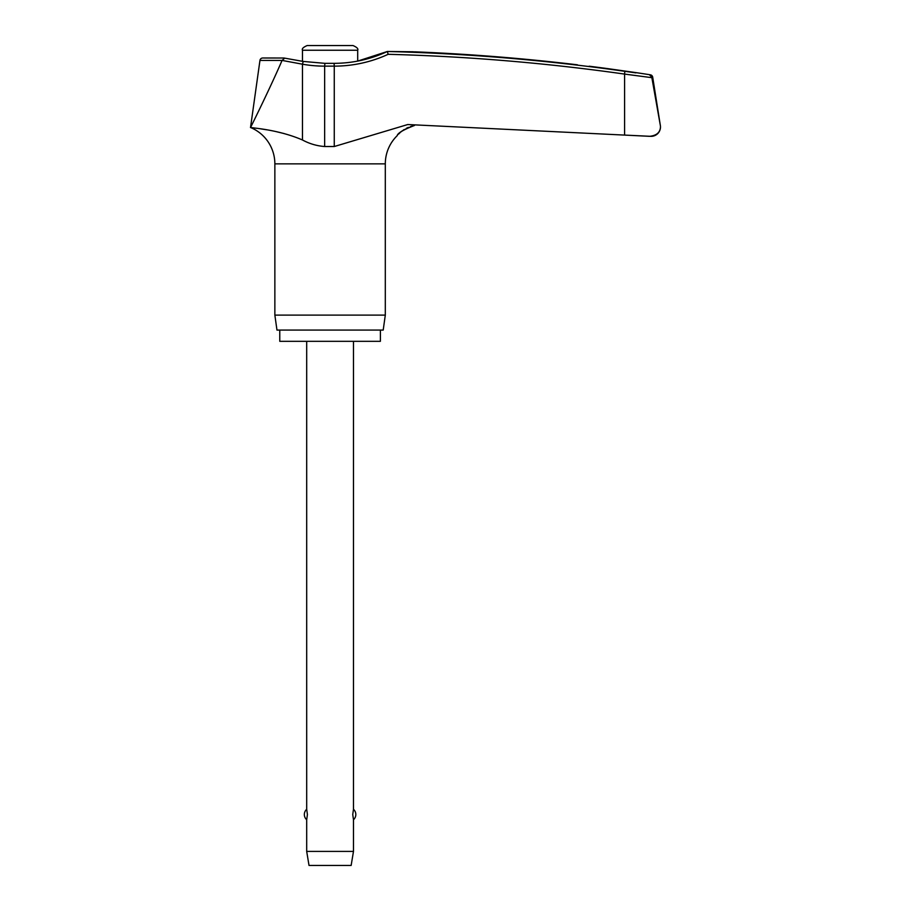 <?xml version="1.0" encoding="UTF-8"?>
<svg xmlns="http://www.w3.org/2000/svg" width="911" height="911" viewBox="0 0 911 911"><rect width="100%" height="100%" fill="white"/><g stroke="black" fill="none" stroke-linecap="round" stroke-linejoin="round"><path stroke-width="1.37" d="M282.034 60.411L284.551 58.338L283.959 58.008L262.732 57.997A2.813 2.813 0 0 0 259.954 60.411L282.034 60.411L302.475 64.203A129.146 128.599 -90 0 0 324.646 66.139L324.908 63.337L334.075 63.337L334.269 66.139A129.146 128.827 90 0 0 388.143 54.307L387.369 51.483L413.503 51.768M651.114 136.343A9.361 9.361 0 0 0 660.475 126.982C660.168 132.505 656.501 135.625 649.486 136.32L624.593 135.09L651.114 136.343M649.486 136.32C656.501 135.625 660.168 132.505 660.475 126.982A9.361 9.361 0 0 0 660.361 125.513L651.775 77.15L649.509 74.816L651.775 77.15L660.35 125.513L652.697 77.15A2.813 2.813 0 0 0 650.363 74.816A2082.045 2082.045 0 0 0 635.901 72.607L607.819 68.632A2082.045 2082.045 0 0 0 589.155 66.207M254.738 128.018L250.525 127.506C249.147 127.734 277.183 129.009 302.475 139.987C309.489 143.767 316.88 145.942 324.646 146.523L334.269 146.523L407.764 124.534L624.593 135.09L624.593 74.087L651.866 77.674M380.388 330.078L380.388 341.318L279.768 341.318L279.768 330.078M396.957 135.91A39.321 39.321 0 0 1 397.185 135.682L396.957 135.91A39.321 39.321 0 0 0 385.307 163.855L385.307 315.104L274.86 315.104L274.86 163.855A39.321 39.321 0 0 0 250.525 127.506C252.905 122.905 270.829 86.42 281.943 60.73M385.307 315.104L383.201 330.078L276.967 330.078L274.86 315.104M635.901 72.88L624.798 71.309A2081.282 2076.067 90 0 0 387.369 51.483L357.693 61.094L357.693 50.23C358.478 48.795 356.918 47.235 353.012 45.55L307.155 45.55C303.249 47.235 301.689 48.795 302.475 50.23L302.475 61.31M413.503 125.684L414.482 125.467C404.245 129.123 398.483 132.516 397.196 135.671C397.56 133.211 403.311 129.806 414.482 125.467L414.232 125.513M413.047 125.798L410.531 126.549M408.344 127.381L406.352 128.314M404.165 129.544L400.783 132.015M400.123 132.607L398.619 134.065M284.118 133.564L276.716 131.765M266.57 129.783L260.58 128.827M306.688 341.318L306.688 809.287L307.417 814.525L306.688 819.752L306.688 851.409L309.023 865.45L351.145 865.45L353.479 851.409L353.479 819.752L352.751 814.525L353.479 809.287L353.479 341.318M306.688 851.409L353.479 851.409M577.426 64.806C592.571 66.617 592.571 66.617 577.426 64.806A2081.954 2081.077 90 0 0 414.482 51.813M324.908 63.337L303.215 61.436L302.475 64.203L302.475 139.987M385.307 163.855L274.86 163.855M651.775 77.15L652.697 77.15M302.475 50.23L357.693 50.23M650.363 74.816L649.509 74.816M324.646 146.523L324.646 66.139L334.269 66.139L334.269 146.523M388.143 54.307A2078.469 2073.265 -90 0 1 624.593 74.087L624.798 71.309M353.479 819.752A7.015 7.015 0 0 0 353.479 809.287M306.688 809.287A7.015 7.015 0 0 0 306.688 819.752M334.075 63.337C352.705 63.28 370.47 59.329 387.369 51.483M283.959 58.008L303.226 61.447M259.954 60.411L250.525 127.506"/></g></svg>

